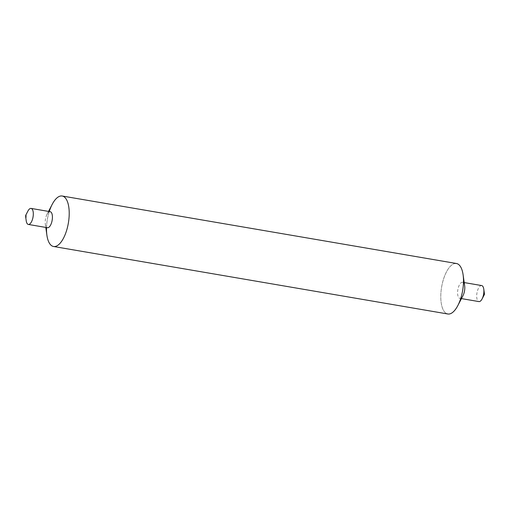 <?xml version="1.0" encoding="UTF-8"?>
<svg xmlns="http://www.w3.org/2000/svg" width="510" height="510" viewBox="0 0 510 510"><rect width="100%" height="100%" fill="white"/><g stroke="black" fill="none" stroke-linecap="round" stroke-linejoin="round"><path stroke-width="0.38" stroke-dasharray="2.55 1.91" d="M456.463 263.511A25.608 10.659 -80.3 0 0 455.245 263.472A25.608 10.659 -80.3 0 0 441.405 288.386A25.608 10.659 -80.3 0 0 447.818 313.994M49.266 211.529A25.608 10.659 -80.3 0 0 46.525 227.556M481.663 285.562A8.128 3.385 -80.3 0 0 481.281 285.549A8.128 3.385 -80.3 0 0 476.888 293.454A8.128 3.385 -80.3 0 0 478.922 301.588M464.667 285.874A8.128 3.385 -80.3 0 0 462.557 282.291A8.128 3.385 -80.3 0 0 462.168 282.272A8.128 3.385 -80.3 0 0 457.776 290.184A8.128 3.385 -80.3 0 0 459.816 298.312A8.128 3.385 -80.3 0 0 460.198 298.324A8.128 3.385 -80.3 0 0 462.997 295.634M455.245 263.472A25.608 10.659 -80.3 0 0 441.634 286.952A25.608 10.659 -80.3 0 0 446.658 313.631M50.184 211.688A8.128 3.385 -80.3 0 0 49.801 211.675A8.128 3.385 -80.3 0 0 47.003 214.366A8.128 3.385 -80.3 0 0 45.333 224.126A8.128 3.385 -80.3 0 0 47.443 227.709M52.16 204.446A25.608 10.659 -80.3 0 0 46.895 235.199M27.897 211.095A8.128 3.385 -80.3 0 0 26.227 220.855M464.202 282.572L462.557 282.291M461.454 298.599L459.816 298.312M45.333 224.126L45.798 227.428M47.003 214.366L48.546 211.401"/><path stroke-width="0.76" d="M46.525 227.556A25.608 10.659 -80.3 0 0 53.537 246.489L447.818 313.994A25.608 10.659 -80.3 0 0 449.036 314.032A25.608 10.659 -80.3 0 0 462.876 289.119A25.608 10.659 -80.3 0 0 456.463 263.511L62.182 196.006A25.608 10.659 -80.3 0 0 60.964 195.967A25.608 10.659 -80.3 0 0 49.266 211.529M53.537 246.489A25.608 10.659 -80.3 0 0 54.755 246.528A25.608 10.659 -80.3 0 0 68.595 221.614A25.608 10.659 -80.3 0 0 62.182 196.006M461.454 298.599L478.922 301.588A8.128 3.385 -80.3 0 0 479.311 301.601A8.128 3.385 -80.3 0 0 482.103 298.905A8.128 3.385 -80.3 0 0 483.773 289.144A8.128 3.385 -80.3 0 0 481.663 285.562L464.202 282.572M446.658 313.631A25.608 10.659 -80.3 0 0 449.036 314.032A25.608 10.659 -80.3 0 0 457.84 305.554L462.997 295.634A8.128 3.385 -80.3 0 0 464.667 285.874L463.106 274.801A25.608 10.659 -80.3 0 0 455.245 263.472M457.84 305.554A25.608 10.659 -80.3 0 0 463.106 274.801M28.337 224.438L47.443 227.709A8.128 3.385 -80.3 0 0 47.832 227.728A8.128 3.385 -80.3 0 0 52.224 219.816A8.128 3.385 -80.3 0 0 50.184 211.688L31.078 208.411A8.128 3.385 -80.3 0 0 30.689 208.399A8.128 3.385 -80.3 0 0 27.897 211.095L25.5 215.704L26.227 220.855A8.128 3.385 -80.3 0 0 28.337 224.438A8.128 3.385 -80.3 0 0 28.719 224.451A8.128 3.385 -80.3 0 0 33.112 216.546A8.128 3.385 -80.3 0 0 31.078 208.411M45.798 227.428L46.895 235.199A25.608 10.659 -80.3 0 0 54.755 246.528A25.608 10.659 -80.3 0 0 68.786 220.18A25.608 10.659 -80.3 0 0 60.964 195.967A25.608 10.659 -80.3 0 0 52.16 204.446L48.546 211.401M482.103 298.905L484.5 294.295L483.773 289.144"/></g></svg>
